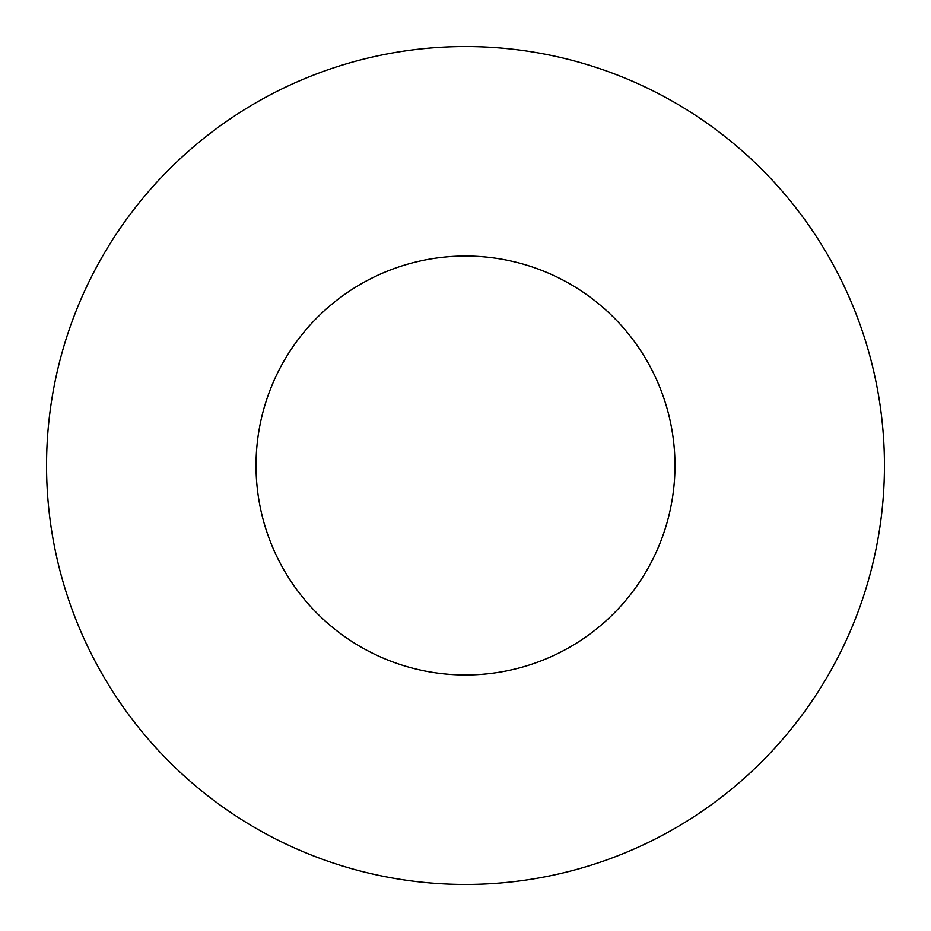 <?xml version="1.0" encoding="UTF-8"?>
<svg xmlns="http://www.w3.org/2000/svg" width="931" height="931" viewBox="0 0 931 931"><rect width="100%" height="100%" fill="white"/><g stroke="black" fill="none" stroke-linecap="round" stroke-linejoin="round"><path stroke-width="1.4" d="M674.975 465.5A209.475 209.475 0 0 0 465.5 256.025A209.475 209.475 0 0 0 256.025 465.5A209.475 209.475 0 0 0 465.5 674.975A209.475 209.475 0 0 0 674.975 465.5M884.45 465.5A418.95 418.95 0 0 0 465.5 46.55A418.95 418.95 0 0 0 46.55 465.5A418.95 418.95 0 0 0 465.5 884.45A418.95 418.95 0 0 0 884.45 465.5"/></g></svg>
